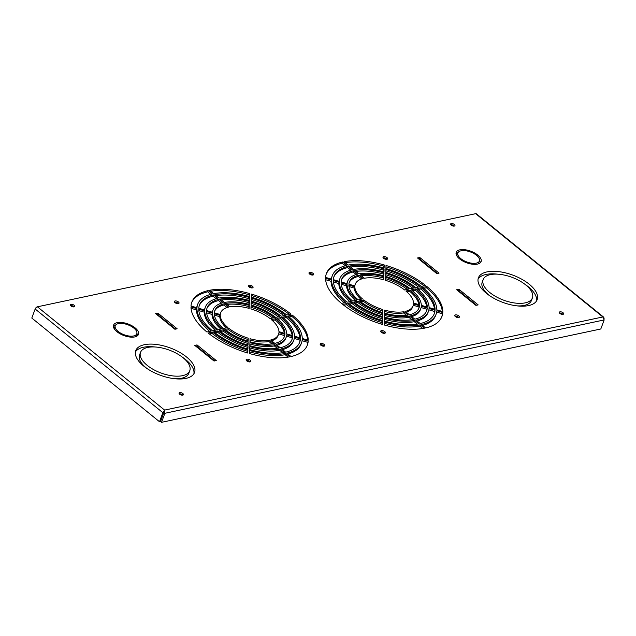 <?xml version="1.0" encoding="UTF-8"?>
<svg xmlns="http://www.w3.org/2000/svg" width="636" height="636" viewBox="0 0 636 636"><rect width="100%" height="100%" fill="white"/><g stroke="black" fill="none" stroke-linecap="round" stroke-linejoin="round"><path stroke-width="0.95" d="M460.067 292.504L459.47 290.199A1.495 1.073 -102 0 0 458.906 289.269L478.161 304.898A1.495 1.073 -102 0 0 477.382 304.684A1.495 1.073 -102 0 0 477.326 304.7L477.382 304.684M478.161 304.898L475.911 305.375L456.656 289.746L458.906 289.269M198.178 348.162L197.581 345.849A1.495 1.073 -102 0 0 197.017 344.919L216.272 360.556A1.495 1.073 -102 0 0 215.501 360.334A1.495 1.073 -102 0 0 215.437 360.35L215.501 360.334M216.272 360.556L214.03 361.033L194.775 345.396L197.017 344.919M459.86 249.829A13.284 6.153 -159.6 0 1 474.551 252.921A13.284 6.153 -159.6 0 1 481.102 261.595A13.284 6.153 -159.6 0 1 466.506 262.732A13.284 6.153 -159.6 0 1 456.203 252.341A13.284 6.153 -159.6 0 1 459.86 249.829M487.033 271.89A31.347 14.517 -159.6 0 1 521.703 279.196A31.347 14.517 -159.6 0 1 537.166 299.667A31.347 14.517 -159.6 0 1 502.726 302.346A31.347 14.517 -159.6 0 1 478.407 277.813A31.347 14.517 -159.6 0 1 487.033 271.89M117.223 322.643A13.284 6.153 -159.6 0 1 131.914 325.735A13.284 6.153 -159.6 0 1 138.465 334.409A13.284 6.153 -159.6 0 1 123.869 335.546A13.284 6.153 -159.6 0 1 113.566 325.147A13.284 6.153 -159.6 0 1 117.223 322.643M144.396 344.704A31.347 14.517 -159.6 0 1 179.066 352.002A31.347 14.517 -159.6 0 1 194.529 372.481A31.347 14.517 -159.6 0 1 160.089 375.161A31.347 14.517 -159.6 0 1 135.77 350.627A31.347 14.517 -159.6 0 1 144.396 344.704M421.374 286.415A55.364 25.639 20.4 0 0 385.917 268.503L386.012 265.474A61.628 28.541 -159.6 0 1 425.651 285.508L421.374 286.415M385.551 280.325L385.647 277.296A37.15 17.204 -159.6 0 1 408.932 289.062L404.639 289.976A30.87 14.302 20.4 0 0 385.551 280.325M410.22 288.784A39.042 18.078 20.4 0 0 385.67 276.382L385.766 273.361A45.307 20.988 -159.6 0 1 414.505 287.877L410.22 288.784M429.085 307.593A47.199 21.863 20.4 0 0 417.049 288.617L421.334 287.711A53.472 24.764 -159.6 0 1 435.048 309.335L429.085 307.593M421.477 324.575A55.364 25.639 20.4 0 0 436.081 314.256A55.364 25.639 20.4 0 0 436.821 310.773L442.783 312.515A61.628 28.541 -159.6 0 1 441.956 316.442A61.628 28.541 -159.6 0 1 425.627 327.945L421.477 324.575M413.527 303.976L419.498 305.717A37.15 17.204 -159.6 0 1 419.013 307.911A37.15 17.204 -159.6 0 1 409.417 314.78L405.267 311.409A30.87 14.302 20.4 0 0 413.13 305.725A30.87 14.302 20.4 0 0 413.527 303.976M410.673 315.798A39.042 18.078 20.4 0 0 420.786 308.571A39.042 18.078 20.4 0 0 421.294 306.242L427.257 307.983A45.307 20.988 -159.6 0 1 426.661 310.758A45.307 20.988 -159.6 0 1 414.823 319.169L410.673 315.798M384.39 318A47.199 21.863 20.4 0 0 414.783 320.465L418.933 323.835A53.472 24.764 -159.6 0 1 384.295 321.029L384.39 318M347.018 303.499A55.364 25.639 20.4 0 0 382.467 321.419L382.379 324.44A61.628 28.541 -159.6 0 1 342.732 304.413L347.018 303.499L346.548 304.747A55.364 25.639 20.4 0 0 382.005 322.659L381.958 324.312M382.832 309.589L382.737 312.626A37.15 17.204 -159.6 0 1 359.459 300.86L363.744 299.946A30.87 14.302 20.4 0 0 382.832 309.589L382.323 312.491M358.163 301.13A39.042 18.078 20.4 0 0 382.713 313.54L382.618 316.561A45.307 20.988 -159.6 0 1 353.878 302.044L358.163 301.13L357.702 302.378A39.042 18.078 20.4 0 0 382.252 314.78L382.713 313.54M339.298 282.328A47.199 21.863 20.4 0 0 351.334 301.305L347.057 302.211A53.472 24.764 -159.6 0 1 333.336 280.587L339.298 282.328L338.837 283.569A47.199 21.863 20.4 0 0 349.8 301.631M346.906 265.347A55.364 25.639 20.4 0 0 332.302 275.666A55.364 25.639 20.4 0 0 331.563 279.148L325.6 277.407A61.628 28.541 -159.6 0 1 326.427 273.48A61.628 28.541 -159.6 0 1 342.756 261.976L346.906 265.347M354.864 285.946L348.894 284.205A37.15 17.204 -159.6 0 1 349.371 282.01A37.15 17.204 -159.6 0 1 358.966 275.142L363.124 278.512A30.87 14.302 20.4 0 0 355.254 284.197A30.87 14.302 20.4 0 0 354.864 285.946M357.71 274.124A39.042 18.078 20.4 0 0 347.598 281.351A39.042 18.078 20.4 0 0 347.089 283.68L341.127 281.939A45.307 20.988 -159.6 0 1 341.723 279.164A45.307 20.988 -159.6 0 1 353.56 270.753L357.71 274.124M211.176 331.086L206.891 332A61.628 28.541 -159.6 0 1 190.991 306.918L196.953 308.659A55.364 25.639 20.4 0 0 211.176 331.086M220.247 315.456A30.87 14.302 20.4 0 0 227.903 327.532L223.618 328.438A37.15 17.204 -159.6 0 1 214.276 313.715L220.247 315.456L219.786 316.704A30.87 14.302 20.4 0 0 226.392 327.85M222.322 328.717L218.045 329.631A45.307 20.988 -159.6 0 1 206.517 311.449L212.48 313.19A39.042 18.078 20.4 0 0 222.322 328.717M248.008 346.079L247.913 349.1A53.472 24.764 -159.6 0 1 213.72 331.825L218.005 330.919A47.199 21.863 20.4 0 0 248.008 346.079L247.491 348.973M285.604 353.449L289.754 356.82A61.628 28.541 -159.6 0 1 249.59 353.568L249.686 350.539A55.364 25.639 20.4 0 0 285.604 353.449L285.135 354.697L288.116 357.114M250.051 338.718A30.87 14.302 20.4 0 0 269.386 340.284L273.544 343.655A37.15 17.204 -159.6 0 1 249.956 341.747L250.051 338.718M274.792 344.672L278.95 348.043A45.307 20.988 -159.6 0 1 249.829 345.69L249.924 342.661A39.042 18.078 20.4 0 0 274.792 344.672L274.331 345.92L277.296 348.321M294.468 337.112L300.43 338.853A53.472 24.764 -159.6 0 1 299.723 342.2A53.472 24.764 -159.6 0 1 285.644 352.161L281.494 348.79A47.199 21.863 20.4 0 0 293.848 340.014A47.199 21.863 20.4 0 0 294.468 337.112M288.036 316.036L292.322 315.122A61.628 28.541 -159.6 0 1 308.221 340.196L302.259 338.463A55.364 25.639 20.4 0 0 288.036 316.036M278.966 331.666A30.87 14.302 20.4 0 0 271.31 319.59L275.595 318.676A37.15 17.204 -159.6 0 1 284.936 333.407L278.966 331.666M276.891 318.405L281.168 317.491A45.307 20.988 -159.6 0 1 292.703 335.673L286.741 333.932A39.042 18.078 20.4 0 0 276.891 318.405M251.212 301.043L251.3 298.022A53.472 24.764 -159.6 0 1 285.492 315.297L281.215 316.203A47.199 21.863 20.4 0 0 251.212 301.043M213.617 293.673L209.467 290.302A61.628 28.541 -159.6 0 1 249.622 293.554L249.535 296.583A55.364 25.639 20.4 0 0 213.617 293.673M249.169 308.404A30.87 14.302 20.4 0 0 229.827 306.838L225.669 303.467A37.15 17.204 -159.6 0 1 249.264 305.375L249.169 308.404M224.421 302.45L220.271 299.079A45.307 20.988 -159.6 0 1 249.384 301.432L249.288 304.461A39.042 18.078 20.4 0 0 224.421 302.45M164.605 410.093L163.889 412.486L162.864 412.7L159.509 421.74L31.8 318.048L35.163 309.009L162.864 412.7L164.605 410.093L602.848 316.959L475.649 213.672L37.405 306.806L164.605 410.093L164.883 413.289L604.168 319.94L602.848 316.959L603.763 317.229L604.168 319.002M71.025 304.374A2.321 1.073 -159.6 0 1 73.593 304.914A2.321 1.073 -159.6 0 1 74.738 306.433A2.321 1.073 -159.6 0 1 72.186 306.632A2.321 1.073 -159.6 0 1 70.381 304.811A2.321 1.073 -159.6 0 1 71.025 304.374M451.226 223.578A2.321 1.073 -159.6 0 1 453.802 224.118A2.321 1.073 -159.6 0 1 454.947 225.637A2.321 1.073 -159.6 0 1 452.395 225.836A2.321 1.073 -159.6 0 1 450.59 224.015A2.321 1.073 -159.6 0 1 451.226 223.578M179.718 392.635A2.321 1.073 -159.6 0 1 182.294 393.175A2.321 1.073 -159.6 0 1 183.438 394.694A2.321 1.073 -159.6 0 1 180.886 394.892A2.321 1.073 -159.6 0 1 179.082 393.072A2.321 1.073 -159.6 0 1 179.718 392.635M559.926 311.839A2.321 1.073 -159.6 0 1 562.502 312.379A2.321 1.073 -159.6 0 1 563.647 313.898A2.321 1.073 -159.6 0 1 561.087 314.097A2.321 1.073 -159.6 0 1 559.283 312.276A2.321 1.073 -159.6 0 1 559.926 311.839M198.782 308.269A53.472 24.764 -159.6 0 1 199.489 304.922A53.472 24.764 -159.6 0 1 213.577 294.961L217.727 298.332A47.199 21.863 20.4 0 0 205.364 307.109A47.199 21.863 20.4 0 0 204.744 310.01L198.782 308.269M191.015 306.011A61.628 28.541 -159.6 0 1 191.841 302.076A61.628 28.541 -159.6 0 1 208.171 290.58L212.321 293.943A55.364 25.639 20.4 0 0 197.716 304.262A55.364 25.639 20.4 0 0 196.977 307.745L191.015 306.011M220.279 314.542L214.308 312.801A37.15 17.204 -159.6 0 1 214.785 310.614A37.15 17.204 -159.6 0 1 224.381 303.738L228.539 307.116A30.87 14.302 20.4 0 0 220.668 312.801A30.87 14.302 20.4 0 0 220.279 314.542M219.015 298.061L214.865 294.691A53.472 24.764 -159.6 0 1 249.503 297.497L249.407 300.518A47.199 21.863 20.4 0 0 219.015 298.061M251.085 304.986L251.18 301.957A45.307 20.988 -159.6 0 1 279.92 316.482L275.634 317.388A39.042 18.078 20.4 0 0 251.085 304.986M270.054 318.572A30.87 14.302 20.4 0 0 250.966 308.929L251.061 305.9A37.15 17.204 -159.6 0 1 274.347 317.666L270.054 318.572M251.331 297.107L251.427 294.078A61.628 28.541 -159.6 0 1 291.065 314.112L286.788 315.019A55.364 25.639 20.4 0 0 251.331 297.107M282.464 317.221L286.749 316.307A53.472 24.764 -159.6 0 1 300.462 337.939L294.5 336.198A47.199 21.863 20.4 0 0 282.464 317.221M286.709 334.846L292.671 336.587A45.307 20.988 -159.6 0 1 292.075 339.354A45.307 20.988 -159.6 0 1 280.238 347.773L276.088 344.402A39.042 18.078 20.4 0 0 286.2 337.167A39.042 18.078 20.4 0 0 286.709 334.846M270.682 340.006A30.87 14.302 20.4 0 0 278.544 334.321A30.87 14.302 20.4 0 0 278.942 332.58L284.912 334.321A37.15 17.204 -159.6 0 1 284.427 336.508A37.15 17.204 -159.6 0 1 274.832 343.384L270.682 340.006M302.235 339.378L308.198 341.111A61.628 28.541 -159.6 0 1 307.371 345.046A61.628 28.541 -159.6 0 1 291.042 356.542L286.892 353.179A55.364 25.639 20.4 0 0 301.496 342.86A55.364 25.639 20.4 0 0 302.235 339.378M280.198 349.061L284.348 352.431A53.472 24.764 -159.6 0 1 249.71 349.625L249.805 346.604A47.199 21.863 20.4 0 0 280.198 349.061L279.737 350.309L282.71 352.718M248.127 342.136L248.032 345.165A45.307 20.988 -159.6 0 1 219.293 330.64L223.578 329.734A39.042 18.078 20.4 0 0 248.127 342.136L247.611 345.038M229.159 328.55A30.87 14.302 20.4 0 0 248.247 338.193L248.151 341.222A37.15 17.204 -159.6 0 1 224.874 329.456L229.159 328.55L228.698 329.79A30.87 14.302 20.4 0 0 247.786 339.433L247.738 341.095M247.881 350.015L247.794 353.044A61.628 28.541 -159.6 0 1 208.147 333.01L212.432 332.103A55.364 25.639 20.4 0 0 247.881 350.015L247.372 352.916M216.749 329.901L212.472 330.815A53.472 24.764 -159.6 0 1 198.75 309.183L204.713 310.925A47.199 21.863 20.4 0 0 216.749 329.901M175.091 300.971A2.472 1.145 -159.6 0 1 177.826 301.544A2.472 1.145 -159.6 0 1 179.042 303.157A2.472 1.145 -159.6 0 1 176.323 303.372A2.472 1.145 -159.6 0 1 174.407 301.44A2.472 1.145 -159.6 0 1 175.091 300.971M246.832 359.229A2.472 1.145 -159.6 0 1 249.566 359.801A2.472 1.145 -159.6 0 1 250.783 361.415A2.472 1.145 -159.6 0 1 248.064 361.622A2.472 1.145 -159.6 0 1 246.148 359.69A2.472 1.145 -159.6 0 1 246.832 359.229M249.113 285.238A2.472 1.145 -159.6 0 1 251.848 285.818A2.472 1.145 -159.6 0 1 253.064 287.432A2.472 1.145 -159.6 0 1 250.345 287.639A2.472 1.145 -159.6 0 1 248.43 285.707A2.472 1.145 -159.6 0 1 249.113 285.238M320.854 343.496A2.472 1.145 -159.6 0 1 323.589 344.068A2.472 1.145 -159.6 0 1 324.805 345.682A2.472 1.145 -159.6 0 1 322.086 345.897A2.472 1.145 -159.6 0 1 320.17 343.965A2.472 1.145 -159.6 0 1 320.854 343.496M206.541 310.535A45.307 20.988 -159.6 0 1 207.137 307.768A45.307 20.988 -159.6 0 1 218.975 299.349L223.125 302.72A39.042 18.078 20.4 0 0 213.012 309.955A39.042 18.078 20.4 0 0 212.504 312.276L206.541 310.535M384.088 268.893L383.993 271.922A47.199 21.863 20.4 0 0 353.6 269.457L349.45 266.087A53.472 24.764 -159.6 0 1 384.088 268.893L383.627 270.141A53.472 24.764 20.4 0 0 350.627 267.048M384.208 264.95L384.12 267.979A55.364 25.639 20.4 0 0 348.202 265.069L344.052 261.698A61.628 28.541 -159.6 0 1 384.208 264.95L383.747 266.198A61.628 28.541 20.4 0 0 345.221 262.652M383.754 279.8A30.87 14.302 20.4 0 0 364.412 278.234L360.254 274.863A37.15 17.204 -159.6 0 1 383.85 276.771L383.754 279.8M352.312 269.736A47.199 21.863 20.4 0 0 339.95 278.504A47.199 21.863 20.4 0 0 339.33 281.414L333.367 279.673A53.472 24.764 -159.6 0 1 334.075 276.318A53.472 24.764 -159.6 0 1 348.162 266.365L352.312 269.736M347.065 284.586A39.042 18.078 20.4 0 0 356.915 300.113L352.63 301.027A45.307 20.988 -159.6 0 1 341.103 282.853L347.065 284.586L346.604 285.834A39.042 18.078 20.4 0 0 355.381 300.438M362.488 298.928L358.203 299.842A37.15 17.204 -159.6 0 1 348.862 285.111L354.832 286.86A30.87 14.302 20.4 0 0 362.488 298.928M331.539 280.063A55.364 25.639 20.4 0 0 345.761 302.49L341.476 303.396A61.628 28.541 -159.6 0 1 325.576 278.322L331.539 280.063L331.078 281.303A55.364 25.639 20.4 0 0 344.219 302.815M352.59 302.315A47.199 21.863 20.4 0 0 382.594 317.475L382.498 320.504A53.472 24.764 -159.6 0 1 348.305 303.229L352.59 302.315L352.129 303.563A47.199 21.863 20.4 0 0 382.125 318.723L382.077 320.377M384.51 314.065A39.042 18.078 20.4 0 0 409.377 316.076L413.535 319.447A45.307 20.988 -159.6 0 1 384.414 317.086L384.51 314.065M403.971 311.68L408.129 315.059A37.15 17.204 -159.6 0 1 384.541 313.151L384.637 310.114A30.87 14.302 20.4 0 0 403.971 311.68L403.51 312.928L406.46 315.321M384.271 321.943A55.364 25.639 20.4 0 0 420.189 324.845L424.339 328.216A61.628 28.541 -159.6 0 1 384.176 324.964L384.271 321.943M416.079 320.186A47.199 21.863 20.4 0 0 428.433 311.417A47.199 21.863 20.4 0 0 429.054 308.508L435.024 310.249A53.472 24.764 -159.6 0 1 434.308 313.596A53.472 24.764 -159.6 0 1 420.229 323.557L416.079 320.186M421.326 305.328A39.042 18.078 20.4 0 0 411.476 289.801L415.753 288.895A45.307 20.988 -159.6 0 1 427.289 307.069L421.326 305.328M405.895 290.994L410.18 290.08A37.15 17.204 -159.6 0 1 419.522 304.803L413.551 303.062A30.87 14.302 20.4 0 0 405.895 290.994M436.845 309.859A55.364 25.639 20.4 0 0 422.622 287.432L426.907 286.526A61.628 28.541 -159.6 0 1 442.807 311.6L436.845 309.859M415.801 287.599A47.199 21.863 20.4 0 0 385.798 272.447L385.885 269.418A53.472 24.764 -159.6 0 1 420.078 286.693L415.801 287.599M383.699 256.642A2.472 1.145 -159.6 0 1 386.434 257.214A2.472 1.145 -159.6 0 1 387.65 258.828A2.472 1.145 -159.6 0 1 384.931 259.043A2.472 1.145 -159.6 0 1 383.015 257.111A2.472 1.145 -159.6 0 1 383.699 256.642M455.44 314.892A2.472 1.145 -159.6 0 1 458.174 315.472A2.472 1.145 -159.6 0 1 459.391 317.086A2.472 1.145 -159.6 0 1 456.672 317.292A2.472 1.145 -159.6 0 1 454.756 315.361A2.472 1.145 -159.6 0 1 455.44 314.892M309.676 272.375A2.472 1.145 -159.6 0 1 312.411 272.947A2.472 1.145 -159.6 0 1 313.627 274.561A2.472 1.145 -159.6 0 1 310.917 274.768A2.472 1.145 -159.6 0 1 308.993 272.836A2.472 1.145 -159.6 0 1 309.676 272.375M381.417 330.625A2.472 1.145 -159.6 0 1 384.152 331.197A2.472 1.145 -159.6 0 1 385.368 332.811A2.472 1.145 -159.6 0 1 382.657 333.026A2.472 1.145 -159.6 0 1 380.733 331.094A2.472 1.145 -159.6 0 1 381.417 330.625M383.969 272.836L383.874 275.857A39.042 18.078 20.4 0 0 359.006 273.846L354.856 270.475A45.307 20.988 -159.6 0 1 383.969 272.836L383.508 274.076A45.307 20.988 20.4 0 0 356.041 271.445M159.048 316.386L158.451 314.081A1.495 1.073 -102 0 0 157.887 313.143L177.142 328.78L174.9 329.257L155.637 313.62M177.142 328.78L177.142 328.78A1.495 1.073 -102 0 0 176.371 328.558A1.495 1.073 -102 0 0 176.307 328.574L174.526 328.955M439.031 273.13L436.781 273.607L417.526 257.97L419.776 257.493L439.031 273.13A1.495 1.073 -102 0 0 438.252 272.908A1.495 1.073 -102 0 0 438.188 272.924L438.252 272.908M476.205 304.93L459.844 291.646M214.316 360.58L197.955 347.296M458.039 252.611A13.284 6.153 20.4 0 0 456.036 253.732M480.315 262.755A13.284 6.153 20.4 0 0 479.536 260.609M497.702 274.172A31.347 14.517 20.4 0 0 486.087 274.45A31.347 14.517 20.4 0 0 478.057 279.14M536.561 300.9A31.347 14.517 20.4 0 0 524.938 284.3M115.402 325.425A13.284 6.153 20.4 0 0 113.399 326.538M137.678 335.57A13.284 6.153 20.4 0 0 136.891 333.423M155.065 346.986A31.347 14.517 20.4 0 0 143.45 347.264A31.347 14.517 20.4 0 0 135.42 351.954M193.924 373.706A31.347 14.517 20.4 0 0 182.301 357.114M424.037 285.85A61.628 28.541 20.4 0 0 385.965 266.85M407.294 289.412A37.15 17.204 20.4 0 0 385.599 278.671M412.875 288.219A45.307 20.988 20.4 0 0 385.726 274.728M418.122 289.539L420.873 288.951L421.334 287.711M434.507 309.175A53.472 24.764 20.4 0 0 420.873 288.951M436.662 312.109L442.322 313.755L442.783 312.515M422.543 325.433A55.364 25.639 20.4 0 0 435.62 315.504L436.081 314.256M441.71 317.062A61.628 28.541 20.4 0 0 442.322 313.755M418.758 308.524A37.15 17.204 20.4 0 0 419.029 306.965L419.498 305.717M413.273 305.288L419.029 306.965M406.277 312.228A30.87 14.302 20.4 0 0 412.669 306.965L413.13 305.725M427.257 307.983L426.796 309.231L421.088 307.562M411.707 316.641A39.042 18.078 20.4 0 0 420.324 309.812L420.786 308.571M426.406 311.37A45.307 20.988 20.4 0 0 426.796 309.231M414.783 320.465L414.322 321.705L417.296 324.122M384.351 319.359A47.199 21.863 20.4 0 0 414.322 321.705M382.467 321.419L382.005 322.659M343.885 305.312L346.548 304.747M363.744 299.946L363.283 301.194A30.87 14.302 20.4 0 0 382.371 310.837M360.628 301.758L363.283 301.194M382.196 316.434L382.252 314.78M357.702 302.378L355.047 302.943M333.415 281.986L338.837 283.569M332.302 275.666L331.841 276.906A55.364 25.639 20.4 0 0 331.261 279.061M342.756 261.976L342.295 263.217L345.388 265.729M342.295 263.217A61.628 28.541 20.4 0 0 326.212 274.108M358.966 275.142L358.505 276.382A37.15 17.204 20.4 0 0 349.172 282.646M355.254 284.197L354.793 285.445A30.87 14.302 20.4 0 0 354.65 285.882M358.505 276.382L361.646 278.934M347.598 281.351L347.137 282.599A39.042 18.078 20.4 0 0 346.835 283.6M356.216 274.521L353.099 271.993L353.56 270.753M353.099 271.993A45.307 20.988 20.4 0 0 341.516 279.8M196.953 308.659L196.492 309.907A55.364 25.639 20.4 0 0 209.634 331.412M191.054 308.317L196.492 309.907M214.404 315.13L219.786 316.704M212.48 313.19L212.019 314.43A39.042 18.078 20.4 0 0 220.795 329.043M212.019 314.43L206.613 312.856M218.005 330.919L217.544 332.159A47.199 21.863 20.4 0 0 247.539 347.32M214.881 332.731L217.544 332.159M249.638 351.907A55.364 25.639 20.4 0 0 285.135 354.697M269.386 340.284L268.925 341.524L271.874 343.925M250.004 340.077A30.87 14.302 20.4 0 0 268.925 341.524M249.884 344.02A39.042 18.078 20.4 0 0 274.331 345.92M299.476 342.812A53.472 24.764 20.4 0 0 299.969 340.093L300.43 338.853M294.293 338.439L299.969 340.093M282.543 349.641A47.199 21.863 20.4 0 0 293.387 341.262L293.848 340.014M307.697 340.045A61.628 28.541 20.4 0 0 291.86 316.37L292.322 315.122M289.118 316.951L291.86 316.37M272.359 320.512L275.134 319.924L275.595 318.676M284.348 333.232A37.15 17.204 20.4 0 0 275.134 319.924M292.139 335.506A45.307 20.988 20.4 0 0 280.707 318.739L281.168 317.491M280.707 318.739L277.956 319.328M283.871 315.639A53.472 24.764 20.4 0 0 251.26 299.389M249.622 293.554L249.161 294.802A61.628 28.541 20.4 0 0 210.635 291.256M249.161 294.802L249.113 296.463M249.264 305.375L248.748 308.293M248.795 306.616A37.15 17.204 20.4 0 0 226.877 304.445M249.384 301.432L248.922 302.68A45.307 20.988 20.4 0 0 221.455 300.041M248.867 304.342L248.922 302.68M35.163 309.009A2.258 1.185 -50.9 0 1 37.405 306.806M475.649 213.672A2.258 1.185 -50.9 0 1 476.372 213.791L603.763 317.229M73.212 306.202L74.046 306.878A2.321 1.073 20.4 0 0 70.612 305.606M454.255 226.082A2.321 1.073 20.4 0 0 450.821 224.81M181.912 394.463L182.747 395.139A2.321 1.073 20.4 0 0 179.312 393.867M562.947 314.343A2.321 1.073 20.4 0 0 559.521 313.071M216.208 298.729L213.108 296.209L213.577 294.961M213.108 296.209A53.472 24.764 20.4 0 0 199.275 305.55M205.364 307.109L204.903 308.349A47.199 21.863 20.4 0 0 204.458 309.931M210.802 294.333L207.71 291.821L208.171 290.58M207.71 291.821A61.628 28.541 20.4 0 0 191.627 302.704M197.716 304.262L197.255 305.511A55.364 25.639 20.4 0 0 196.675 307.657M224.381 303.738L223.92 304.986A37.15 17.204 20.4 0 0 214.586 311.243M220.668 312.801L220.207 314.041A30.87 14.302 20.4 0 0 220.064 314.478M223.92 304.986L227.06 307.53M249.503 297.497L249.042 298.737A53.472 24.764 20.4 0 0 216.041 295.645M249.042 298.737L248.986 300.407M278.29 316.823A45.307 20.988 20.4 0 0 251.141 303.332M272.709 318.008A37.15 17.204 20.4 0 0 251.013 307.275M289.452 314.454A61.628 28.541 20.4 0 0 251.379 295.446M299.922 337.78A53.472 24.764 20.4 0 0 286.28 317.555L286.749 316.307M283.537 318.135L286.28 317.555M291.821 339.966A45.307 20.988 20.4 0 0 292.21 337.827L292.671 336.587M292.21 337.827L286.502 336.166M277.121 345.245A39.042 18.078 20.4 0 0 285.739 338.416L286.2 337.167M278.687 333.884L284.443 335.562L284.912 334.321M271.691 340.832A30.87 14.302 20.4 0 0 278.083 335.57L278.544 334.321M284.173 337.12A37.15 17.204 20.4 0 0 284.443 335.562M307.124 345.658A61.628 28.541 20.4 0 0 307.737 342.359L308.198 341.111M302.076 340.705L307.737 342.359M287.957 354.037A55.364 25.639 20.4 0 0 301.035 344.1L301.496 342.86M249.765 347.964A47.199 21.863 20.4 0 0 279.737 350.309M223.578 329.734L223.117 330.974A39.042 18.078 20.4 0 0 247.666 343.384M223.117 330.974L220.461 331.539M248.247 338.193L247.786 339.433M226.042 330.354L228.698 329.79M212.432 332.103L211.963 333.344A55.364 25.639 20.4 0 0 247.42 351.263M209.3 333.916L211.963 333.344M204.713 310.925L204.251 312.173A47.199 21.863 20.4 0 0 215.214 330.227M198.829 310.591L204.251 312.173M174.63 302.219A2.472 1.145 20.4 0 0 174.606 302.219A2.472 1.145 20.4 0 1 178.382 303.626M250.123 361.876A2.472 1.145 20.4 0 0 246.37 360.469A2.472 1.145 20.4 0 0 246.347 360.477M248.652 286.486A2.472 1.145 20.4 0 0 248.628 286.486A2.472 1.145 20.4 0 1 252.405 287.893M320.393 344.736A2.472 1.145 20.4 0 0 320.369 344.744A2.472 1.145 20.4 0 1 324.145 346.143M221.63 303.126L218.514 300.597L218.975 299.349M218.514 300.597A45.307 20.988 20.4 0 0 206.931 308.396M213.012 309.955L212.551 311.195A39.042 18.078 20.4 0 0 212.249 312.204M383.572 271.803L383.627 270.141M383.699 267.859L383.747 266.198M383.85 276.771L383.333 279.689M383.381 278.019A37.15 17.204 20.4 0 0 361.463 275.841M339.95 278.504L339.489 279.753A47.199 21.863 20.4 0 0 339.044 281.327M348.162 266.365L347.693 267.605L350.794 270.125M347.693 267.605A53.472 24.764 20.4 0 0 333.86 276.954M346.604 285.834L341.198 284.26M354.832 286.86L354.371 288.1A30.87 14.302 20.4 0 0 360.978 299.254M348.989 286.534L354.371 288.1M325.64 279.721L331.078 281.303M382.594 317.475L382.125 318.723M349.466 304.127L352.129 303.563M411.882 319.725L408.916 317.316L409.377 316.076M384.47 315.424A39.042 18.078 20.4 0 0 408.916 317.316M384.589 311.473A30.87 14.302 20.4 0 0 403.51 312.928M420.189 324.845L419.72 326.093L422.702 328.51M384.224 323.303A55.364 25.639 20.4 0 0 419.72 326.093M428.879 309.835L434.555 311.489L435.024 310.249M417.129 321.037A47.199 21.863 20.4 0 0 427.972 312.658L428.433 311.417M434.062 314.216A53.472 24.764 20.4 0 0 434.555 311.489M415.753 288.895L415.292 290.135L412.541 290.724M426.724 306.91A45.307 20.988 20.4 0 0 415.292 290.135M418.933 304.636A37.15 17.204 20.4 0 0 409.719 291.32L410.18 290.08M406.945 291.916L409.719 291.32M423.703 288.354L426.446 287.766L426.907 286.526M442.282 311.449A61.628 28.541 20.4 0 0 426.446 287.766M418.456 287.035A53.472 24.764 20.4 0 0 385.845 270.793M383.238 257.882A2.472 1.145 20.4 0 0 383.214 257.89A2.472 1.145 20.4 0 1 386.99 259.289M458.731 317.547A2.472 1.145 20.4 0 0 454.978 316.14A2.472 1.145 20.4 0 0 454.955 316.14M312.968 275.022A2.472 1.145 20.4 0 0 309.215 273.615A2.472 1.145 20.4 0 0 309.191 273.623M384.708 333.272A2.472 1.145 20.4 0 0 380.956 331.865A2.472 1.145 20.4 0 0 380.932 331.873M383.452 275.746L383.508 274.076M175.186 328.812L158.825 315.528M155.685 313.651A1.495 1.073 -102 0 0 155.645 313.62L157.887 313.143M419.768 257.493L419.776 257.493A1.495 1.073 -102 0 1 420.332 258.423L420.929 260.736M437.075 273.154L420.706 259.87M456.823 255.879A11.496 5.327 -159.6 0 1 456.926 255.513L457.88 252.961A11.496 5.327 -159.6 0 1 470.505 251.975A11.496 5.327 -159.6 0 1 479.425 260.975A11.496 5.327 -159.6 0 1 476.261 263.145A11.496 5.327 -159.6 0 1 463.549 260.466A11.496 5.327 -159.6 0 1 457.88 252.961M479.425 260.975L478.479 263.527A11.496 5.327 -159.6 0 1 478.32 263.876M532.412 297.902A26.275 12.171 -159.6 0 1 525.177 302.863A26.275 12.171 -159.6 0 1 496.12 296.742A26.275 12.171 -159.6 0 1 483.161 279.586A26.275 12.171 -159.6 0 1 512.028 277.336A26.275 12.171 -159.6 0 1 532.412 297.902L531.465 300.454A26.275 12.171 -159.6 0 1 524.223 305.415A26.275 12.171 -159.6 0 1 516.917 305.86M489.68 295.732A26.275 12.171 -159.6 0 1 482.207 282.138L483.161 279.586M114.186 328.693A11.496 5.327 -159.6 0 1 114.289 328.327L115.243 325.775A11.496 5.327 -159.6 0 1 127.868 324.789A11.496 5.327 -159.6 0 1 136.788 333.789A11.496 5.327 -159.6 0 1 133.624 335.959A11.496 5.327 -159.6 0 1 120.912 333.28A11.496 5.327 -159.6 0 1 115.243 325.775M136.788 333.789L135.842 336.341A11.496 5.327 -159.6 0 1 135.683 336.69M189.774 370.716A26.275 12.171 -159.6 0 1 182.54 375.677A26.275 12.171 -159.6 0 1 153.483 369.556A26.275 12.171 -159.6 0 1 140.516 352.392A26.275 12.171 -159.6 0 1 169.391 350.15A26.275 12.171 -159.6 0 1 189.774 370.716L188.82 373.268A26.275 12.171 -159.6 0 1 181.586 378.229A26.275 12.171 -159.6 0 1 174.28 378.674M147.043 368.546A26.275 12.171 -159.6 0 1 139.57 354.952L140.516 352.392M604.168 319.94L600.805 328.979L161.52 422.328L160.534 421.525L163.889 412.486L160.526 421.525L159.509 421.74M161.52 422.328L164.883 413.289L163.889 412.486L164.144 411.333M457.689 290.58L459.47 290.199M195.801 346.23L197.581 345.849M156.671 314.454L158.451 314.081M418.552 258.804L420.332 258.423M174.518 328.947L176.371 328.558"/></g></svg>
